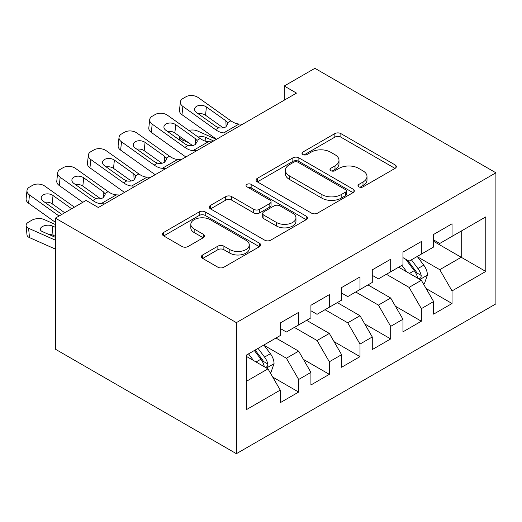<?xml version="1.0" encoding="UTF-8"?>
<svg xmlns="http://www.w3.org/2000/svg" width="522" height="522" viewBox="0 0 522 522"><rect width="100%" height="100%" fill="white"/><g stroke="black" fill="none" stroke-linecap="round" stroke-linejoin="round"><path stroke-width="0.78" d="M358.862 186.843A2.982 1.723 0 0 0 363.077 186.843L395.076 168.371A4.261 2.46 0 0 0 396.322 166.635A4.261 2.46 0 0 0 395.076 164.893L340.873 133.606A4.261 2.46 0 0 0 334.85 133.606L302.858 152.072A2.982 1.723 0 0 0 301.984 153.292A2.982 1.723 0 0 0 302.858 154.505A2.982 1.723 0 0 0 307.073 154.505L311.216 152.117A13.624 7.869 0 0 1 330.485 152.117L335 154.727A13.624 7.869 0 0 1 338.993 160.287A13.624 7.869 0 0 1 335 165.852L330.863 168.241A2.982 1.723 0 0 0 329.989 169.461A2.982 1.723 0 0 0 330.863 170.674A2.982 1.723 0 0 0 335.078 170.674L339.215 168.286A13.624 7.869 0 0 1 358.49 168.286L363.005 170.89A13.624 7.869 0 0 1 366.999 176.456A13.624 7.869 0 0 1 363.005 182.021L358.862 184.41A2.982 1.723 0 0 0 357.994 185.623A2.982 1.723 0 0 0 358.862 186.843L358.862 184.41M202.667 254.945A4.261 2.46 0 0 0 201.42 256.687A4.261 2.46 0 0 0 202.667 258.423L217.87 267.199A4.261 2.46 0 0 0 223.892 267.199L259.427 246.691A4.261 2.46 0 0 0 260.674 244.948A4.261 2.46 0 0 0 259.427 243.213L205.224 211.919A4.261 2.46 0 0 0 199.202 211.919L163.673 232.434A4.261 2.46 0 0 0 162.427 234.169A4.261 2.46 0 0 0 163.673 235.911L182.041 246.514A4.261 2.46 0 0 0 188.064 246.514L203.267 237.732A4.261 2.46 0 0 0 204.513 235.996A4.261 2.46 0 0 0 203.267 234.261L194.158 229.001A11.393 6.577 0 0 1 190.824 224.349A11.393 6.577 0 0 1 197.858 218.274A11.393 6.577 0 0 1 210.268 219.697L245.947 240.296A11.393 6.577 0 0 1 249.288 244.948A11.393 6.577 0 0 1 242.254 251.023A11.393 6.577 0 0 1 229.843 249.601L223.892 246.169A4.261 2.46 0 0 0 217.87 246.169L202.667 254.945L202.667 258.423M55.391 218.137L236.381 322.635L236.381 453.69L55.391 349.198L55.391 218.137L86.071 200.428L98.338 207.515L296.509 93.105L284.236 86.019L284.236 100.185M284.236 86.019L314.91 68.31L495.9 172.802L236.381 322.635M311.517 213.139A4.261 2.46 0 0 0 317.539 213.139L353.068 192.625A4.261 2.46 0 0 0 354.314 190.882A4.261 2.46 0 0 0 353.068 189.147L298.871 157.853A4.261 2.46 0 0 0 292.849 157.853L257.32 178.367A4.261 2.46 0 0 0 256.067 180.11A4.261 2.46 0 0 0 257.32 181.845L311.517 213.139M248.12 187.489A2.982 1.723 0 0 1 251.147 187.907L251.147 184.364L306.244 216.18A4.261 2.46 0 0 1 307.491 217.915A4.261 2.46 0 0 1 306.244 219.658L270.716 240.166A4.261 2.46 0 0 1 264.693 240.166L210.496 208.878L210.496 205.4A4.261 2.46 0 0 0 209.25 207.136A4.261 2.46 0 0 0 210.496 208.878M210.496 205.4L225.7 196.624A4.261 2.46 0 0 1 231.722 196.624L253.705 209.309A4.261 2.46 0 0 0 259.728 209.309L269.815 203.489A4.261 2.46 0 0 0 271.062 201.753A4.261 2.46 0 0 0 269.815 200.011L246.926 186.798A2.982 1.723 0 0 1 246.058 185.584A2.982 1.723 0 0 1 247.898 183.992A2.982 1.723 0 0 1 251.147 184.364M236.381 453.69L495.9 303.863L495.9 172.802M433.625 241.34L461.239 257.281L461.239 231.07L485.78 216.898L452.032 236.381L452.032 223.807L433.625 234.437L433.625 247.01L421.358 254.09L421.358 241.516L402.951 252.146L402.951 264.719L390.684 271.805L390.684 259.225L372.277 269.854L372.277 282.428L360.004 289.514L360.004 276.941L341.597 287.563L341.597 300.137L329.33 307.223L329.33 294.649L310.923 305.279L310.923 317.852L298.656 324.932L298.656 312.358L280.249 322.988L280.249 335.561L246.501 355.045L246.501 409.594L280.249 390.11L267.975 368.858L246.501 356.461M485.78 216.898L485.78 271.447L452.032 290.93L439.765 269.678L417.522 256.837M426.115 288.542L452.032 303.504L452.032 290.93M452.032 303.504L433.625 314.133L433.625 301.559L421.358 308.639L409.085 287.387L386.384 274.285M395.435 306.251L421.358 321.219L421.358 308.639M421.358 321.219L402.951 331.842L402.951 319.268L390.684 326.354L378.411 305.102L355.71 291.994M364.761 323.96L390.684 338.928L390.684 326.354M390.684 338.928L372.277 349.551L372.277 336.977L360.004 344.063L347.737 322.811L325.036 309.703M334.087 341.675L360.004 356.637L360.004 344.063M360.004 356.637L341.597 367.266L341.597 354.692L329.33 361.772L317.056 340.52L294.356 327.418M303.406 359.384L329.33 374.346L329.33 361.772M329.33 374.346L310.923 384.975L310.923 372.401L298.656 379.487L286.382 358.229L264.145 345.388M272.732 377.093L298.656 392.061L298.656 379.487M298.656 392.061L280.249 402.684L280.249 390.11M280.249 328.475L286.382 332.018L298.656 324.932M246.501 381.256L267.975 368.858M310.923 310.766L317.056 314.309L329.33 307.223M286.382 358.229L298.656 351.149L275.955 338.041M310.923 372.401L298.656 351.149M341.597 293.057L347.737 296.6L360.004 289.514M317.056 340.52L329.33 333.434L306.629 320.332M341.597 354.692L329.33 333.434M372.277 275.348L378.411 278.885L390.684 271.805M347.737 322.811L360.004 315.725L337.303 302.623M372.277 336.977L360.004 315.725M402.951 257.633L409.085 261.176L421.358 254.09M378.411 305.102L390.684 298.016L367.977 284.908M402.951 319.268L390.684 298.016M433.625 239.924L439.765 243.467L452.032 236.381M409.085 287.387L421.358 280.307L398.658 267.199M433.625 301.559L421.358 280.307M439.765 269.678L461.239 257.281L485.78 271.447M360.056 187.261L363.005 185.558A13.624 7.869 0 0 0 366.999 179.999L366.999 176.456M338.993 160.287L338.993 163.83A13.624 7.869 0 0 1 335 169.396L332.051 171.099M395.017 168.404L340.873 137.149A4.261 2.46 0 0 0 334.85 137.149L304.052 154.93M353.009 192.657L298.871 161.396A4.261 2.46 0 0 0 292.849 161.396L257.372 181.878M345.538 192.103A2.982 1.723 0 0 0 346.412 190.882A2.982 1.723 0 0 0 345.538 189.669L297.964 162.198A2.982 1.723 0 0 0 293.749 162.198L289.384 164.724A13.624 7.869 0 0 0 285.39 170.283A13.624 7.869 0 0 0 289.384 175.849L321.904 194.621A13.624 7.869 0 0 0 341.173 194.621L345.538 192.103L345.538 195.646A2.982 1.723 0 0 0 346.412 194.425L346.412 190.882M285.39 170.283L285.39 173.826A13.624 7.869 0 0 0 289.384 179.392L289.384 175.849M345.538 195.646L341.173 198.164A13.624 7.869 0 0 1 321.904 198.164L289.384 179.392M210.549 208.911L225.7 200.161L225.7 196.624M271.062 201.753L271.062 205.29A4.261 2.46 0 0 1 269.815 207.032L259.728 212.852A4.261 2.46 0 0 1 253.705 212.852L231.722 200.161A4.261 2.46 0 0 0 225.7 200.161M251.147 187.907L306.192 219.69M276.51 222.483A11.393 6.577 0 0 0 288.927 223.905A11.393 6.577 0 0 0 295.954 217.831A11.393 6.577 0 0 0 292.62 213.178L280.053 205.922A4.261 2.46 0 0 0 274.03 205.922L263.943 211.743A4.261 2.46 0 0 0 262.697 213.485A4.261 2.46 0 0 0 263.943 215.221L276.51 222.483L276.51 226.019A11.393 6.577 0 0 0 288.927 227.448A11.393 6.577 0 0 0 295.954 221.374L295.954 217.831M262.697 213.485L262.697 217.028A4.261 2.46 0 0 0 263.943 218.764L263.943 215.221M276.51 226.019L263.943 218.764M249.288 244.948L249.288 248.492A11.393 6.577 0 0 1 242.254 254.566A11.393 6.577 0 0 1 229.843 253.144L223.892 249.712A4.261 2.46 0 0 0 217.87 249.712L202.725 258.455M190.824 224.349L190.824 227.892A11.393 6.577 0 0 0 194.158 232.544L194.158 229.001M203.215 237.771L194.158 232.544M259.369 246.723L205.224 215.462A4.261 2.46 0 0 0 199.202 215.462L163.732 235.944M423.629 284.236L424.366 283.811L427.427 274.957A11.497 6.636 -120 0 0 423.76 265.163L417.248 256.465M216.395 139.354L197.323 130.898A8.678 4.398 -5.4 0 0 188.762 130.376M406.86 271.936L401.907 265.32M188.422 142.604L181.982 139.752L182.185 141.906M399.591 267.74L399.023 266.983M419.192 279.055L420.973 277.45L421.221 275.446A11.497 6.636 -120 0 0 417.933 268.53L411.414 259.832M407.695 260.374L415.747 271.12A5.859 3.38 60 0 1 416.81 272.895L421.221 275.446M179.535 136.281A8.678 4.398 -5.4 0 0 179.483 137.032A8.678 4.398 -5.4 0 0 181.982 139.752M198.158 137.058A6.943 3.517 174.6 0 1 205.531 137.351L213.635 140.947M405.672 259.206L414.253 270.657A11.497 6.636 60 0 1 417.541 277.573L417.776 278.239M227.331 133.038L223.71 132.869A21.689 12.521 60 0 1 215.534 129.652L182.87 106.416L181.982 114.703A8.678 5.553 -173.9 0 1 179.49 110.24L180.377 101.953A8.678 5.553 6.1 0 0 182.87 106.416M216.604 139.23A32.534 18.785 60 0 1 214.646 137.939L181.982 114.703M242.671 124.184L239.043 124.014A21.689 12.521 60 0 1 230.868 120.797L198.203 97.562A8.678 5.553 6.1 0 0 185.976 96.766L182.909 98.534A8.678 5.553 6.1 0 0 180.377 101.953M226.137 126.696L225.843 120.778L227.566 122.703L227.899 123.923L225.876 126.853C223.847 128.014 221.498 128.308 218.835 127.746L216.03 126.448L196.598 112.621A6.943 4.444 -173.9 0 1 194.602 109.052A6.943 4.444 -173.9 0 1 196.631 106.325A6.943 4.444 -173.9 0 1 206.412 106.958L205.531 115.245L223.227 127.831M205.531 115.245A6.943 4.444 6.1 0 0 198.184 113.75M225.843 120.778L206.412 106.958M196.657 150.754L193.029 150.584A21.689 12.521 60 0 1 184.853 147.361L152.189 124.125L151.308 132.412A8.678 5.553 -173.9 0 1 148.816 127.949L149.697 119.662A8.678 5.553 6.1 0 0 152.189 124.125M185.93 156.946A32.534 18.785 60 0 1 183.972 155.647L151.308 132.412M211.991 141.893L208.369 141.73A21.689 12.521 60 0 1 200.194 138.506L167.529 115.271A8.678 5.553 6.1 0 0 155.302 114.475L152.235 116.249A8.678 5.553 6.1 0 0 149.697 119.662M195.463 144.405L195.169 138.493L196.892 140.418L197.225 141.632L195.195 144.568C193.173 145.723 190.824 146.023 188.161 145.455L185.356 144.157L165.924 130.337A6.943 4.444 -173.9 0 1 163.928 126.768A6.943 4.444 -173.9 0 1 165.957 124.034A6.943 4.444 -173.9 0 1 175.738 124.667L174.85 132.953L192.553 145.547M174.85 132.953A6.943 4.444 6.1 0 0 167.503 131.466M195.169 138.493L175.738 124.667M165.983 168.462L162.355 168.293A21.689 12.521 60 0 1 154.179 165.076L121.515 141.834L120.628 150.121A8.678 5.553 -173.9 0 1 118.135 145.658L119.023 137.371A8.678 5.553 6.1 0 0 121.515 141.834M155.256 174.655A32.534 18.785 60 0 1 153.298 173.356L120.628 150.121M181.317 159.608L177.695 159.438A21.689 12.521 60 0 1 169.519 156.215L136.855 132.98A8.678 5.553 6.1 0 0 124.621 132.19L121.554 133.958A8.678 5.553 6.1 0 0 119.023 137.371M164.789 162.114L164.495 156.202L166.211 158.127L166.551 159.347L164.521 162.277C162.492 163.432 160.15 163.732 157.487 163.164L154.675 161.866L135.244 148.046A6.943 4.444 -173.9 0 1 133.254 144.477A6.943 4.444 -173.9 0 1 135.276 141.743A6.943 4.444 -173.9 0 1 145.064 142.375L144.176 150.662L161.879 163.255M144.176 150.662A6.943 4.444 6.1 0 0 136.829 149.175M164.495 156.202L145.064 142.375M135.302 186.171L131.681 186.002A21.689 12.521 60 0 1 123.505 182.785L90.841 159.549L89.954 167.83A8.678 5.553 -173.9 0 1 87.461 163.366L88.349 155.086A8.678 5.553 6.1 0 0 90.841 159.549M124.575 192.364A32.534 18.785 60 0 1 122.618 191.072L89.954 167.83M150.643 177.317L147.015 177.147A21.689 12.521 60 0 1 138.839 173.93L106.175 150.688A8.678 5.553 6.1 0 0 93.947 149.899L90.88 151.667A8.678 5.553 6.1 0 0 88.349 155.086M134.108 179.822L133.815 173.911L135.537 175.836L135.87 177.056L133.847 179.986C131.818 181.147 129.469 181.441 126.807 180.88L124.001 179.581L104.57 165.755A6.943 4.444 -173.9 0 1 102.573 162.185A6.943 4.444 -173.9 0 1 104.602 159.451A6.943 4.444 -173.9 0 1 114.383 160.091L113.502 168.378L131.205 180.964M113.502 168.378A6.943 4.444 6.1 0 0 106.155 166.883M133.815 173.911L114.383 160.091M104.628 203.88L101 203.71A21.689 12.521 60 0 1 92.831 200.494L60.16 177.258L59.28 185.545A8.678 5.553 -173.9 0 1 56.787 181.082L57.668 172.795A8.678 5.553 6.1 0 0 60.16 177.258M82.828 202.301L59.28 185.545M119.969 195.026L116.341 194.856A21.689 12.521 60 0 1 108.165 191.639L75.501 168.404A8.678 5.553 6.1 0 0 63.273 167.608L60.206 169.382A8.678 5.553 6.1 0 0 57.668 172.795M103.434 197.538L103.141 191.62L104.863 193.545L105.196 194.765L103.167 197.694C101.144 198.856 98.795 199.15 96.133 198.588L93.327 197.29L73.896 183.463A6.943 4.444 -173.9 0 1 71.899 179.894A6.943 4.444 -173.9 0 1 73.928 177.167A6.943 4.444 -173.9 0 1 83.709 177.8L82.828 186.086L100.524 198.68M82.828 186.086A6.943 4.444 6.1 0 0 75.481 184.592M103.141 191.62L83.709 177.8M270.246 372.793L270.983 372.362L274.05 363.508A11.497 6.636 -120 0 0 270.383 353.72L263.864 345.022M55.391 224.525L43.939 219.449A8.678 4.398 -5.4 0 0 31.712 220.291L28.645 222.059A8.678 4.398 -5.4 0 0 26.1 225.582A8.678 4.398 -5.4 0 0 28.606 228.303L29.486 237.614A8.678 4.398 174.6 0 1 26.987 234.887L26.1 225.582M253.483 360.487L248.524 353.877M55.391 240.179L28.606 228.303M55.391 249.098L29.486 237.614M265.809 367.605L267.59 366.007L267.845 363.997A11.497 6.636 -120 0 0 264.55 357.087L258.038 348.383M255.154 350.047L262.364 359.671A5.859 3.38 60 0 1 263.427 361.452L267.845 363.997M55.391 227.344L52.148 225.909A6.943 3.517 174.6 0 0 42.367 226.581A6.943 3.517 174.6 0 0 40.331 229.393A6.943 3.517 174.6 0 0 42.334 231.572L55.391 237.36M55.391 236.257L53.035 235.213A6.943 3.517 -5.4 0 0 48.898 234.482M254.358 350.51L260.87 359.208A11.497 6.636 60 0 1 264.165 366.124L264.393 366.79M59.071 216.017L29.486 194.967L28.606 203.254A8.678 5.553 -173.9 0 1 26.113 198.791L26.994 190.504A8.678 5.553 6.1 0 0 29.486 194.967M55.391 222.313L28.606 203.254M74.411 207.162L44.827 186.113A8.678 5.553 6.1 0 0 32.592 185.317L29.526 187.091A8.678 5.553 6.1 0 0 26.994 190.504M61.831 214.418L43.215 201.179A6.943 4.444 -173.9 0 1 41.225 197.61A6.943 4.444 -173.9 0 1 43.248 194.876A6.943 4.444 -173.9 0 1 53.035 195.509L52.148 203.795L64.735 212.748M52.148 203.795A6.943 4.444 6.1 0 0 44.801 202.308M71.651 208.754L53.035 195.509M363.005 185.558L363.005 182.021M330.863 170.674L330.863 168.241M335 169.396L335 165.852M302.858 154.505L302.858 152.072M334.85 137.149L334.85 133.606M340.873 137.149L340.873 133.606M395.076 168.371L395.076 164.893M257.32 181.845L257.32 178.367M292.849 161.396L292.849 157.853M298.871 161.396L298.871 157.853M353.068 192.625L353.068 189.147M321.904 198.164L321.904 194.621M341.173 198.164L341.173 194.621M231.722 200.161L231.722 196.624M253.705 212.852L253.705 209.309M259.728 212.852L259.728 209.309M269.815 207.032L269.815 203.489M306.244 219.658L306.244 216.18M217.87 249.712L217.87 246.169M223.892 249.712L223.892 246.169M229.843 253.144L229.843 249.601M203.267 237.732L203.267 234.261M163.673 235.911L163.673 232.434M199.202 215.462L199.202 211.919M205.224 215.462L205.224 211.919M259.427 246.691L259.427 243.213M419.916 279.472L427.355 275.179M417.933 268.53L423.76 265.163M409.45 273.43L414.253 270.657M205.531 137.351L205.909 141.325M218.835 127.746L215.534 129.652M230.868 120.797L227.566 122.703M239.043 124.014L223.71 132.869M188.161 145.455L184.853 147.361M200.194 138.506L196.892 140.418M208.369 141.73L193.029 150.584M157.487 163.164L154.179 165.076M169.519 156.215L166.211 158.127M177.695 159.438L162.355 168.293M126.807 180.88L123.505 182.785M138.839 173.93L135.537 175.836M147.015 177.147L131.681 186.002M96.133 198.588L92.831 200.494M108.165 191.639L104.863 193.545M116.341 194.856L101 203.71M266.533 368.023L273.972 363.73M264.55 357.087L270.383 353.72M256.067 361.981L260.87 359.208M52.148 225.909L53.035 235.213M179.483 137.032L179.783 140.196"/></g></svg>
